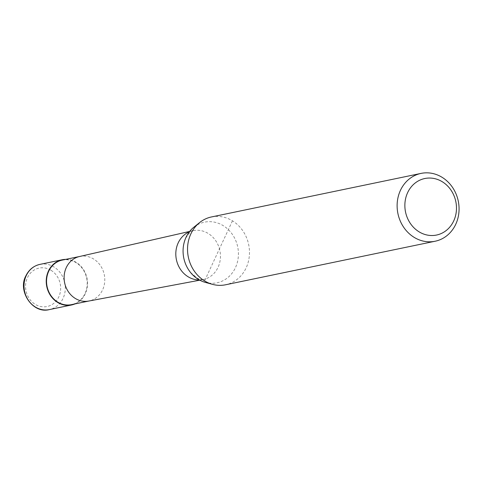 <?xml version="1.0" encoding="UTF-8"?>
<svg xmlns="http://www.w3.org/2000/svg" width="483" height="483" viewBox="0 0 483 483"><rect width="100%" height="100%" fill="white"/><g stroke="black" fill="none" stroke-linecap="round" stroke-linejoin="round"><path stroke-width="0.36" stroke-dasharray="2.42 1.81" d="M65.718 259.377A23.093 20.54 -101.7 0 1 76.175 262.341A23.093 20.54 -101.7 0 1 87.52 284.179A23.093 20.54 -101.7 0 1 74.974 303.916M62.253 260.096A22.749 20.232 -101.7 0 1 76.036 262.643A22.749 20.232 -101.7 0 1 87.079 286.099A22.749 20.232 -101.7 0 1 71.508 304.64M193.864 227.203A30.954 27.531 -101.7 0 1 223.206 225.633A30.954 27.531 -101.7 0 1 235.463 267.618A30.954 27.531 -101.7 0 1 205.329 282.386M211.463 216.952A34.637 30.809 -101.7 0 1 232.45 220.828A34.637 30.809 -101.7 0 1 249.264 256.545A34.637 30.809 -101.7 0 1 225.555 284.783M232.45 220.828L204.563 280.901M39.962 264.376A23.093 20.54 -101.7 0 1 53.951 266.96A23.093 20.54 -101.7 0 1 63.098 298.283A23.093 20.54 -101.7 0 1 49.357 309.597M51.011 270.287A19.628 17.46 -101.7 0 1 58.781 296.912A19.628 17.46 -101.7 0 1 35.205 304.326A19.628 17.46 -101.7 0 1 27.434 277.701A19.628 17.46 -101.7 0 1 51.011 270.287M79.484 256.521A22.749 20.232 -101.7 0 1 79.822 256.449A22.749 20.232 -101.7 0 1 93.605 258.991A22.749 20.232 -101.7 0 1 104.648 282.446A22.749 20.232 -101.7 0 1 89.077 300.987L88.908 301.024M189.366 231.81A24.965 22.206 -101.7 0 1 192.687 230.735A24.965 22.206 -101.7 0 1 193.055 230.657A24.965 22.206 -101.7 0 1 208.185 233.452A24.965 22.206 -101.7 0 1 218.068 267.31A24.965 22.206 -101.7 0 1 203.21 279.536A24.965 22.206 -101.7 0 1 202.842 279.615A24.965 22.206 -101.7 0 1 199.37 279.953M199.799 280.182L202.842 279.615M203.21 279.536L201.526 279.627L197.499 278.371L190.537 272.466M193.055 230.657C191.842 232.329 193.194 227.022 185.714 238.161L184.246 242.194M189.668 231.423L192.687 230.735"/><path stroke-width="0.72" d="M74.974 303.916A23.093 20.54 -101.7 0 1 71.575 304.978A23.093 20.54 -101.7 0 1 57.58 302.394A23.093 20.54 -101.7 0 1 46.374 278.582A23.093 20.54 -101.7 0 1 62.18 259.757A23.093 20.54 -101.7 0 1 65.718 259.377M88.908 301.024L71.508 304.64A22.749 20.232 -101.7 0 1 57.725 302.092A22.749 20.232 -101.7 0 1 46.682 278.637A22.749 20.232 -101.7 0 1 62.253 260.096L79.653 256.479M435.135 241.234L225.555 284.783A34.637 30.809 -101.7 0 1 212.448 284.336L205.329 282.386A30.954 27.531 -101.7 0 1 198.284 279.319A30.954 27.531 -101.7 0 1 190.537 272.466A30.954 27.531 -101.7 0 1 184.246 242.194A30.954 27.531 -101.7 0 1 186.027 237.334A30.954 27.531 -101.7 0 1 193.864 227.203L199.618 222.578A34.637 30.809 -101.7 0 1 211.463 216.952L421.043 173.403A34.637 30.809 -101.7 0 1 442.036 177.279A34.637 30.809 -101.7 0 1 458.85 213.003A34.637 30.809 -101.7 0 1 435.135 241.234A34.637 30.809 -101.7 0 1 414.148 237.358A34.637 30.809 -101.7 0 1 397.334 201.64A34.637 30.809 -101.7 0 1 421.043 173.403M212.448 284.336A34.637 30.809 -101.7 0 1 204.563 280.901A34.637 30.809 -101.7 0 1 199.618 222.578M442.295 181.753A28.865 25.671 -101.7 0 1 453.724 220.906A28.865 25.671 -101.7 0 1 419.057 231.816A28.865 25.671 -101.7 0 1 407.622 192.663A28.865 25.671 -101.7 0 1 442.295 181.753M26.215 275.684A23.093 20.54 -101.7 0 1 39.962 264.376C33.599 265.843 28.889 269.689 25.84 275.92C17.436 290.778 32.506 314.179 49.357 309.597A23.093 20.54 -101.7 0 1 35.362 307.013A23.093 20.54 -101.7 0 1 26.215 275.684M89.077 300.987A22.749 20.232 -101.7 0 1 88.739 301.054A22.749 20.232 -101.7 0 1 75.294 298.446A22.749 20.232 -101.7 0 1 64.227 275.177A22.749 20.232 -101.7 0 1 79.484 256.521L189.668 231.423M199.37 279.953A24.965 22.206 -101.7 0 1 188.086 276.747A24.965 22.206 -101.7 0 1 178.197 242.883A24.965 22.206 -101.7 0 1 189.366 231.81M71.575 304.978L49.357 309.597M62.18 259.757L39.962 264.376M88.739 301.054L199.799 280.182"/></g></svg>
